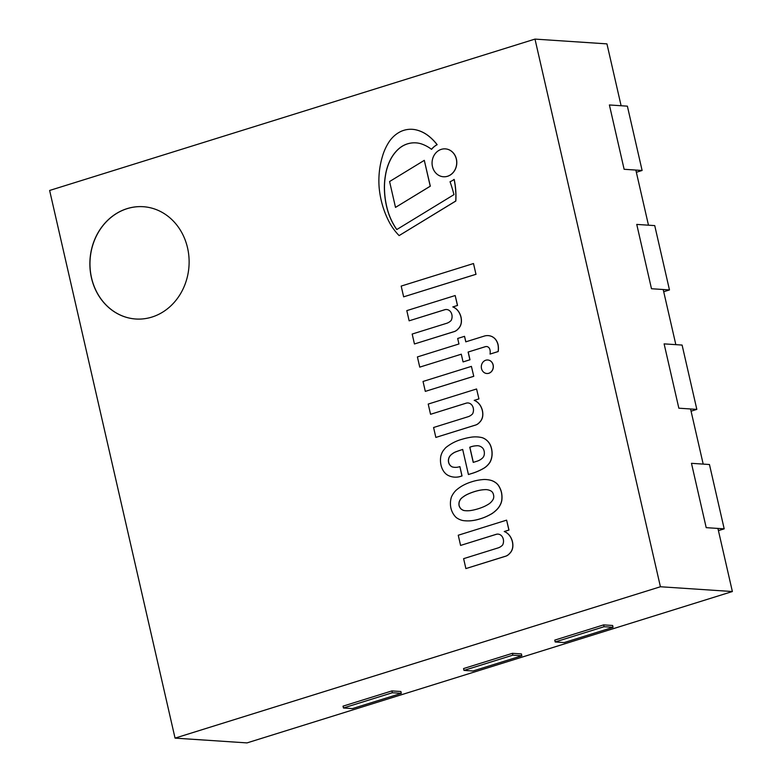 <?xml version="1.0" encoding="UTF-8"?>
<svg xmlns="http://www.w3.org/2000/svg" width="782" height="782" viewBox="0 0 782 782"><rect width="100%" height="100%" fill="white"/><g stroke="black" fill="none" stroke-linecap="round" stroke-linejoin="round"><path stroke-width="1.17" d="M498.31 485.319A21.192 18.68 93.8 0 1 501.409 492.367A21.192 18.68 93.8 0 1 501.731 500.285A13.255 11.681 93.8 0 1 500.402 504.439A18.191 16.031 93.8 0 1 496.951 509.434A34.779 30.654 93.8 0 1 491.976 513.569A75.541 66.578 93.8 0 1 486.394 516.491A58.279 51.358 93.8 0 1 479.845 518.916A54.681 48.191 93.8 0 1 469.943 520.841A46.724 41.182 93.8 0 1 465.515 520.822A46.724 41.182 93.8 0 1 463.003 520.568A21.437 18.895 93.8 0 1 456.307 517.596L455.994 517.313A18.915 16.666 93.8 0 1 450.921 508.114A18.915 16.666 93.8 0 1 451.38 497.186L451.537 496.766A21.437 18.895 93.8 0 1 456.072 490.285A46.724 41.182 93.8 0 1 461.957 486.013A54.681 48.191 93.8 0 1 471.37 481.917A58.279 51.358 93.8 0 1 478.085 480.207A75.541 66.578 93.8 0 1 484.166 479.483A34.779 30.654 93.8 0 1 485.974 479.542A34.779 30.654 93.8 0 1 490.246 480.177A18.191 16.031 93.8 0 1 495.377 482.494A13.255 11.681 93.8 0 1 498.31 485.319L498.398 485.329A13.255 11.681 -86.2 0 0 495.465 482.504A18.191 16.031 -86.2 0 0 490.343 480.187A34.779 30.654 -86.2 0 0 486.062 479.552A34.779 30.654 -86.2 0 0 486.023 479.552M459.044 505.583A8.446 7.439 -86.2 0 0 460.833 508.799A10.303 9.081 -86.2 0 0 463.834 510.519A31.495 27.761 -86.2 0 0 465.769 510.724A31.495 27.761 -86.2 0 0 470.148 510.617A59.608 52.531 -86.2 0 0 475.652 509.493A65.317 57.565 -86.2 0 0 484.136 506.55A46.94 41.368 -86.2 0 0 489.307 503.676A15.415 13.577 -86.2 0 0 492.132 500.9L492.865 499.815A5.308 4.682 -86.2 0 0 493.745 496.462A5.044 4.448 -86.2 0 0 493.51 494.84A5.044 4.448 -86.2 0 0 493.012 493.286A5.308 4.682 -86.2 0 0 490.822 490.891L489.728 490.382A15.415 13.577 -86.2 0 0 486.267 489.62A15.415 13.577 -86.2 0 0 486.091 489.61A46.94 41.368 -86.2 0 0 480.383 490.128A65.317 57.565 -86.2 0 0 471.771 492.523A59.608 52.531 -86.2 0 0 466.522 494.752A31.495 27.761 -86.2 0 0 461.087 498.525A10.303 9.081 -86.2 0 0 459.22 501.751A8.446 7.439 -86.2 0 0 459.044 505.583L459.132 505.592A8.446 7.439 93.8 0 1 459.308 501.761A10.303 9.081 93.8 0 1 461.175 498.525A31.495 27.761 93.8 0 1 466.61 494.762A59.608 52.531 93.8 0 1 471.859 492.533A65.317 57.565 93.8 0 1 480.471 490.138A46.94 41.368 93.8 0 1 486.179 489.62A15.415 13.577 93.8 0 1 486.306 489.63M501.409 492.367L501.497 492.377A21.192 18.68 -86.2 0 0 498.398 485.329M501.731 500.285L501.829 500.294A21.192 18.68 -86.2 0 0 501.497 492.377M500.402 504.439L500.49 504.449A13.255 11.681 -86.2 0 0 501.829 500.294M491.976 513.569L492.064 513.578A34.779 30.654 -86.2 0 0 497.039 509.444A18.191 16.031 -86.2 0 0 500.49 504.449M479.845 518.916L479.933 518.916A58.279 51.358 -86.2 0 0 486.482 516.491A75.541 66.578 -86.2 0 0 492.064 513.578M469.943 520.841L470.031 520.851A54.681 48.191 -86.2 0 0 479.933 518.916M465.603 520.822L465.515 520.822A46.724 41.182 -86.2 0 0 465.603 520.822A46.724 41.182 -86.2 0 0 470.031 520.851M460.833 508.799L460.93 508.808A8.446 7.439 93.8 0 1 459.132 505.592M463.834 510.519L463.922 510.519A10.303 9.081 93.8 0 1 460.93 508.808M465.808 510.724A31.495 27.761 93.8 0 1 463.922 510.519M452.807 306.906A14.418 12.707 93.8 0 1 460.021 314.403A14.535 12.805 93.8 0 1 461.321 321.793A9.931 8.749 93.8 0 1 458.105 328.88A10.127 8.925 93.8 0 1 453.413 331.822L414.45 343.972L412.173 334.051L446.375 323.386A12.189 10.743 -86.2 0 0 451.194 320.405A7.703 6.784 -86.2 0 0 450.491 311.647A6.569 5.787 -86.2 0 0 446.571 309.506A6.569 5.787 -86.2 0 0 444.567 309.77L409.142 320.815L406.806 310.62L455.183 295.537L457.45 305.459L452.905 306.915L457.538 305.459L455.183 295.537M444.567 309.77L444.655 309.78A6.569 5.787 93.8 0 1 446.62 309.506M409.142 320.815L444.655 309.78M460.021 314.403L460.119 314.403A14.418 12.707 -86.2 0 0 452.905 306.915M458.105 328.88L458.193 328.89A9.931 8.749 -86.2 0 0 461.409 321.803A14.535 12.805 -86.2 0 0 460.119 314.403M453.413 331.822L453.501 331.832A10.127 8.925 -86.2 0 0 458.193 328.89M414.45 343.972L453.501 331.832M478.858 398.908L474.215 400.355L478.946 398.908L476.58 388.977L478.946 398.908M474.215 400.355A14.418 12.707 93.8 0 1 481.429 407.852A14.535 12.805 93.8 0 1 482.719 415.242A9.931 8.749 93.8 0 1 479.513 422.329A10.127 8.925 93.8 0 1 474.811 425.271L435.848 437.421L474.899 425.271A10.127 8.925 -86.2 0 0 479.601 422.329A9.931 8.749 -86.2 0 0 482.807 415.252A14.535 12.805 -86.2 0 0 481.517 407.852A14.418 12.707 -86.2 0 0 474.303 400.355M435.848 437.421L433.58 427.5L467.783 416.826A12.189 10.743 -86.2 0 0 472.592 413.854A7.703 6.784 -86.2 0 0 471.898 405.096A6.569 5.787 -86.2 0 0 467.978 402.955A6.569 5.787 -86.2 0 0 465.974 403.219L430.638 414.274L466.062 403.219A6.569 5.787 93.8 0 1 468.017 402.955M430.55 414.264L428.213 404.069L476.58 388.977M485.788 360.219A6.774 5.973 93.8 0 1 487.724 359.984A6.774 5.973 93.8 0 1 493.237 367.139A6.774 5.973 93.8 0 1 486.834 373.503A6.774 5.973 93.8 0 1 481.331 367.452A6.774 5.973 93.8 0 1 485.788 360.219M486.873 373.503A6.774 5.973 -86.2 0 0 486.922 373.503A6.774 5.973 -86.2 0 0 493.325 367.149A6.774 5.973 -86.2 0 0 487.821 359.994A6.774 5.973 -86.2 0 0 487.773 359.984M419.748 367.129L461.292 354.207L419.748 367.129L417.412 356.924L458.946 343.972L457.685 338.459L464.528 336.328L465.789 341.842L484.205 336.104A13.519 11.916 93.8 0 1 488.154 335.615A13.519 11.916 93.8 0 1 492.377 336.798A12.639 11.144 93.8 0 1 495.172 339.007A13.216 11.652 93.8 0 1 498.017 344.842A18.797 16.569 93.8 0 1 498.114 351.548L490.05 354.07A9.169 8.074 -86.2 0 0 489.952 349.808A4.379 3.861 -86.2 0 0 487.02 346.573A5.757 5.073 -86.2 0 0 486.756 346.543A5.757 5.073 -86.2 0 0 484.977 346.788L468.125 352.047L485.065 346.788A5.757 5.073 93.8 0 1 486.795 346.553M465.867 341.822L464.528 336.328M490.05 354.07L498.202 351.558A18.797 16.569 -86.2 0 0 498.114 344.842A13.216 11.652 -86.2 0 0 495.26 339.017A12.639 11.144 -86.2 0 0 492.465 336.807A13.519 11.916 -86.2 0 0 488.251 335.615A13.519 11.916 -86.2 0 0 488.203 335.615M468.125 352.047L469.894 359.759L463.14 361.9L469.982 359.769L468.213 352.047M463.052 361.89L461.282 354.178M473.501 263.534L475.964 274.287L403.649 296.837L401.186 286.085L473.501 263.534L475.964 274.287M403.649 296.837L476.052 274.287M454.753 467.343A16.07 14.164 93.8 0 1 452.426 466.952A4.497 3.969 93.8 0 1 451.058 466.131A6.667 5.875 93.8 0 1 448.585 459.474A7.312 6.442 93.8 0 1 450.852 455.056A18.778 16.549 93.8 0 1 455.261 452.074A142.793 125.843 93.8 0 1 462.69 449.464A142.793 125.843 -86.2 0 0 455.173 452.064L455.261 452.074M454.508 477.147A20.918 18.436 -86.2 0 0 454.557 477.147A20.918 18.436 -86.2 0 0 459.894 476.619L462.035 475.955L459.904 466.629L461.947 475.945L459.796 476.609A20.918 18.436 93.8 0 1 454.469 477.137A20.918 18.436 93.8 0 1 447.93 475.3L446.61 474.478A16.569 14.604 93.8 0 1 443.99 471.8A18.025 15.884 93.8 0 1 440.618 462.807A19.863 17.507 93.8 0 1 440.823 456.219A15.591 13.744 93.8 0 1 443.042 450.931A43.684 38.504 93.8 0 1 445.779 447.617A52.286 46.079 93.8 0 1 462.426 439.171A74.446 65.61 93.8 0 1 470.06 437.382A36.578 32.238 93.8 0 1 477.343 436.933A36.578 32.238 93.8 0 1 482.113 437.656A15.943 14.056 93.8 0 1 490.128 444.714A19.472 17.165 93.8 0 1 492.005 454.459A15.963 14.066 93.8 0 1 489.943 462.191A20.039 17.663 93.8 0 1 483.745 468.262A66.216 58.357 93.8 0 1 472.827 473.139L468.428 474.518L462.68 449.435M468.428 474.518L472.915 473.149A66.216 58.357 -86.2 0 0 483.833 468.271A20.039 17.663 -86.2 0 0 490.04 462.201A15.963 14.066 -86.2 0 0 492.093 454.469A19.472 17.165 -86.2 0 0 490.216 444.714A15.943 14.056 -86.2 0 0 482.201 437.666A36.578 32.238 -86.2 0 0 477.431 436.933A36.578 32.238 -86.2 0 0 477.391 436.933L477.343 436.933M473.325 462.358L469.855 447.226A24.995 22.033 93.8 0 1 476.336 445.799A9.071 7.996 93.8 0 1 477.802 445.73M455.173 452.064A18.778 16.549 -86.2 0 0 450.764 455.056A7.312 6.442 -86.2 0 0 448.487 459.464A6.667 5.875 -86.2 0 0 450.97 466.121L451.058 466.131M450.97 466.121A4.497 3.969 -86.2 0 0 452.338 466.952L452.426 466.952M476.248 445.789A24.995 22.033 -86.2 0 0 469.767 447.226L473.237 462.387L476.903 461.243A16.442 14.487 -86.2 0 0 482.25 458.272A6.109 5.386 -86.2 0 0 484.068 455.466A8.045 7.087 -86.2 0 0 484.009 450.637A6.08 5.357 -86.2 0 0 481.517 447.099A9.071 7.996 -86.2 0 0 477.753 445.73A9.071 7.996 -86.2 0 0 476.248 445.789L476.336 445.799M452.338 466.952A16.07 14.164 -86.2 0 0 454.704 467.333A16.07 14.164 -86.2 0 0 459.757 466.639L459.816 466.629M473.677 376.298L425.31 391.381L423.033 381.46L471.409 366.377L473.765 376.308L471.409 366.377M425.31 391.381L473.765 376.308M497.821 547.996A12.189 10.743 -86.2 0 0 502.631 545.015A7.703 6.784 -86.2 0 0 501.936 536.257A6.569 5.787 -86.2 0 0 498.017 534.116A6.569 5.787 -86.2 0 0 496.013 534.38L460.588 545.425L458.252 535.23L506.619 520.147L508.896 530.069L504.253 531.516A14.418 12.707 93.8 0 1 511.467 539.013A14.535 12.805 93.8 0 1 512.757 546.403A9.931 8.749 93.8 0 1 509.551 553.49A10.127 8.925 93.8 0 1 504.849 556.432L465.886 568.582L463.618 558.661L497.821 547.996M465.886 568.582L504.947 556.442A10.127 8.925 -86.2 0 0 509.639 553.5A9.931 8.749 -86.2 0 0 512.855 546.413A14.535 12.805 -86.2 0 0 511.555 539.013A14.418 12.707 -86.2 0 0 504.341 531.525L508.984 530.069L506.619 520.147M460.588 545.425L496.101 534.389A6.569 5.787 93.8 0 1 498.066 534.116M454.098 179.41A73.547 64.818 93.8 0 1 455.74 201.023L399.123 235.597A63.117 55.63 93.8 0 1 390.052 223.603A86.216 75.981 93.8 0 1 379.143 187.524A76.147 67.105 93.8 0 1 379.202 173.291A73.049 64.378 93.8 0 1 382.261 157.065A50.195 44.232 93.8 0 1 389.534 141.171A31.808 28.035 93.8 0 1 401.381 131.229A29.755 26.226 93.8 0 1 412.319 129.323A29.755 26.226 93.8 0 1 415.594 129.773A39.12 34.476 93.8 0 1 427.862 135.462A53.068 46.773 93.8 0 1 437.079 144.68A20.078 17.693 -86.2 0 0 431.508 149.303A43.978 38.758 -86.2 0 0 421.537 143.947A29.501 25.992 -86.2 0 0 415.897 142.852A29.501 25.992 -86.2 0 0 408.83 143.487A27.722 24.428 -86.2 0 0 398.488 149A36.95 32.561 -86.2 0 0 389.749 161.053A47.673 42.013 -86.2 0 0 385.35 175.823A60.957 53.723 -86.2 0 0 384.451 190.74A75.668 66.695 -86.2 0 0 386.787 207.25A61.954 54.603 -86.2 0 0 393.542 224.454A49.696 43.792 -86.2 0 0 396.777 229.556L453.961 194.64A134.484 118.522 -86.2 0 0 450.041 181.717A20.078 17.693 -86.2 0 0 454.098 179.41L454.186 179.41A73.547 64.818 -86.2 0 1 455.838 201.033L455.74 201.023M385.35 175.823L385.438 175.833A47.673 42.013 93.8 0 1 389.837 161.063A36.95 32.561 93.8 0 1 398.576 149.01A27.722 24.428 93.8 0 1 408.918 143.487A29.501 25.992 93.8 0 1 415.946 142.862M393.542 224.454L393.629 224.463A61.954 54.603 93.8 0 1 386.875 207.25A75.668 66.695 93.8 0 1 384.548 190.749A60.957 53.723 93.8 0 1 385.438 175.833M396.836 229.517A49.696 43.792 93.8 0 1 393.629 224.463M399.123 235.597L455.838 201.033M437.079 144.68L437.167 144.69A53.068 46.773 -86.2 0 0 427.959 135.472A39.12 34.476 -86.2 0 0 415.682 129.783A29.755 26.226 -86.2 0 0 412.407 129.323A29.755 26.226 -86.2 0 0 412.358 129.323M431.508 149.303L431.596 149.303A20.078 17.693 93.8 0 1 437.167 144.69M395.506 207.396L389.583 181.541L424.303 160.349L430.227 186.194L395.506 207.396L430.315 186.194L424.303 160.349M443.511 176.761A13.968 12.316 -86.2 0 0 443.55 176.761A13.968 12.316 -86.2 0 0 456.766 163.643A13.968 12.316 -86.2 0 0 445.408 148.883A13.968 12.316 -86.2 0 0 445.359 148.883M432.456 166.537A13.968 12.316 93.8 0 1 445.32 148.873A13.968 12.316 93.8 0 1 456.678 163.633A13.968 12.316 93.8 0 1 443.462 176.761A13.968 12.316 93.8 0 1 432.456 166.537M627.379 106.156L609.393 104.964L624.124 169.283L642.11 170.476L627.379 106.156M636.353 172.275L642.11 170.476M654.739 225.607L636.753 224.414L651.484 288.734L669.47 289.936L654.739 225.607M663.713 291.735L669.47 289.936M696.83 409.387L682.1 345.067L664.114 343.875L678.844 408.194L696.83 409.387L691.073 411.185M724.191 528.847L709.46 464.518L691.474 463.325L706.205 527.654L724.191 528.847L718.433 530.646M391.899 690.917L400.892 691.513L401.313 693.351L352.447 708.59L343.454 707.984L392.32 692.754L391.899 690.917L343.034 706.146L343.454 707.984M401.313 693.351L392.32 692.754M512.425 653.322L521.418 653.928L521.838 655.766L472.973 670.995L463.98 670.399L512.845 655.16L512.425 653.322L463.56 668.561L463.98 670.399M521.838 655.766L512.845 655.16M603.636 624.886L612.629 625.483L613.049 627.32L564.184 642.56L555.191 641.954L604.056 626.724L603.636 624.886L554.77 640.116L555.191 641.954M613.049 627.32L604.056 626.724M151.913 317.072A56.275 49.598 93.8 0 1 135.765 319.007A56.275 49.598 93.8 0 1 90.008 259.565A56.275 49.598 93.8 0 1 143.223 206.702A56.275 49.598 93.8 0 1 188.931 256.926A56.275 49.598 93.8 0 1 151.913 317.072M717.925 528.427L732.372 591.534L247.014 742.9L175.051 738.12L660.419 586.754L534.986 39.1L49.628 190.466L175.051 738.12M732.372 591.534L660.419 586.754M621.113 105.736L606.949 43.88L534.986 39.1M635.844 170.065L648.473 225.196M663.204 289.516L675.834 344.647M690.565 408.976L703.194 464.107M143.272 206.712A56.275 49.598 -86.2 0 0 90.106 259.575A56.275 49.598 -86.2 0 0 135.814 319.007"/></g></svg>
